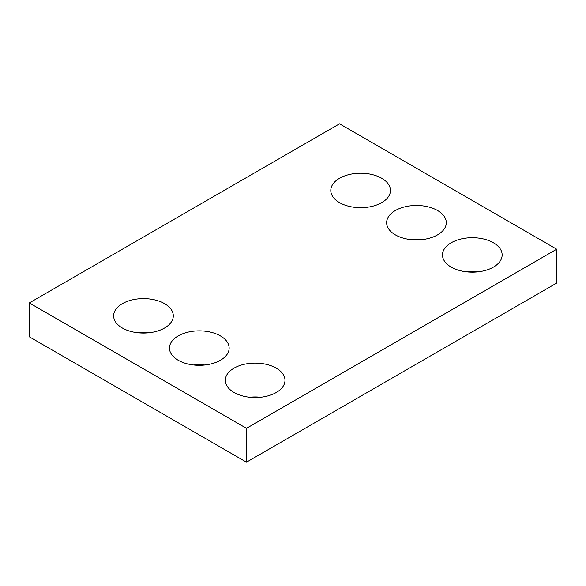 <?xml version="1.0" encoding="UTF-8"?>
<svg xmlns="http://www.w3.org/2000/svg" width="586" height="586" viewBox="0 0 586 586"><rect width="100%" height="100%" fill="white"/><g stroke="black" fill="none" stroke-linecap="round" stroke-linejoin="round"><path stroke-width="0.88" d="M556.7 249.211L339.536 123.829L29.3 302.94L29.3 336.789L246.464 462.171L556.7 283.06L556.7 249.211L246.464 428.322L246.464 462.171M29.3 302.94L246.464 428.322M451.22 267.121A29.835 17.221 0 0 0 483.736 270.857A29.835 17.221 0 0 0 502.151 254.939A29.835 17.221 0 0 0 472.316 237.718A29.835 17.221 0 0 0 442.481 254.939A29.835 17.221 0 0 0 451.22 267.121M477.861 271.867A29.835 17.221 0 0 0 466.771 271.867M395.374 234.883A29.835 17.221 0 0 0 427.89 238.612A29.835 17.221 0 0 0 446.305 222.702A29.835 17.221 0 0 0 416.47 205.474A29.835 17.221 0 0 0 386.643 222.702A29.835 17.221 0 0 0 395.374 234.883M422.023 239.623A29.835 17.221 0 0 0 410.925 239.623M339.536 202.639A29.835 17.221 0 0 0 372.051 206.375A29.835 17.221 0 0 0 390.466 190.457A29.835 17.221 0 0 0 360.632 173.236A29.835 17.221 0 0 0 330.797 190.457A29.835 17.221 0 0 0 339.536 202.639M366.177 207.385A29.835 17.221 0 0 0 355.087 207.385M234.056 392.495A29.835 17.221 0 0 0 266.571 396.231A29.835 17.221 0 0 0 284.986 380.321A29.835 17.221 0 0 0 255.152 363.093A29.835 17.221 0 0 0 225.317 380.321A29.835 17.221 0 0 0 234.056 392.495M260.697 397.242A29.835 17.221 0 0 0 249.607 397.242M178.21 360.258A29.835 17.221 0 0 0 210.726 363.994A29.835 17.221 0 0 0 229.141 348.077A29.835 17.221 0 0 0 199.306 330.856A29.835 17.221 0 0 0 169.471 348.077A29.835 17.221 0 0 0 178.21 360.258M204.858 365.005A29.835 17.221 0 0 0 193.761 365.005M122.371 328.021A29.835 17.221 0 0 0 154.887 331.749A29.835 17.221 0 0 0 173.302 315.839A29.835 17.221 0 0 0 143.467 298.611A29.835 17.221 0 0 0 113.633 315.839A29.835 17.221 0 0 0 122.371 328.021M149.012 332.76A29.835 17.221 0 0 0 137.922 332.76"/></g></svg>
